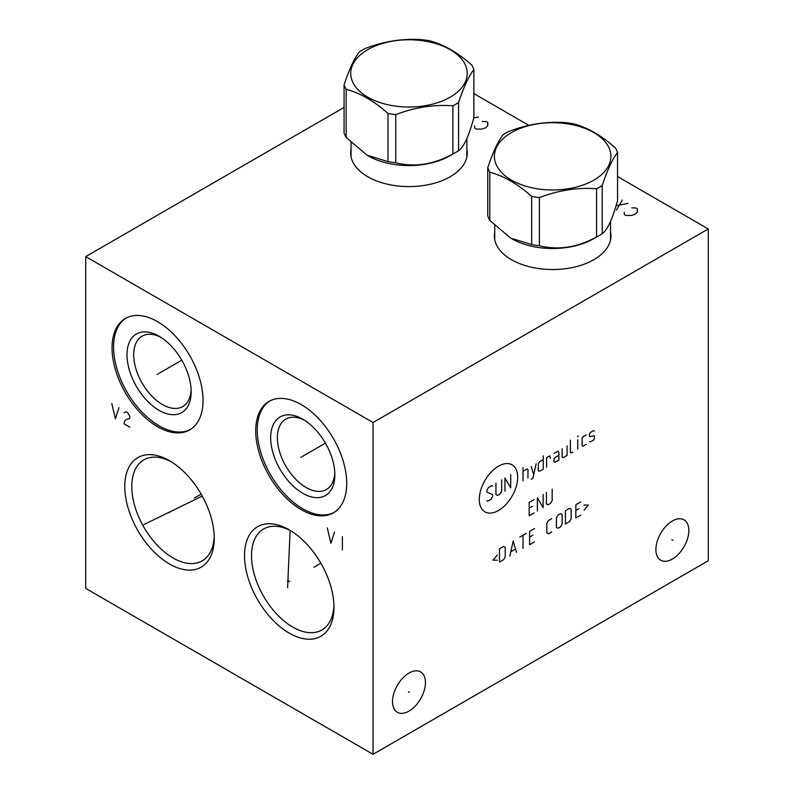 <?xml version="1.0" encoding="UTF-8"?>
<svg xmlns="http://www.w3.org/2000/svg" width="794" height="794" viewBox="0 0 794 794"><rect width="100%" height="100%" fill="white"/><g stroke="black" fill="none" stroke-linecap="round" stroke-linejoin="round"><path stroke-width="1.19" d="M344.07 107.448L85.712 256.611L85.712 588.404L373.051 754.3L708.288 560.753L708.288 228.96L617.543 176.566M528.883 125.383L473.869 93.623M373.051 754.3L373.051 422.507L708.288 228.96M688.845 530.501A23.294 13.448 -60 0 1 678.672 553.954A23.294 13.448 -60 0 1 660.717 560.197A23.294 13.448 -60 0 1 655.894 549.527A23.294 13.448 -60 0 1 666.067 526.085A23.294 13.448 -60 0 1 684.021 519.842A23.294 13.448 -60 0 1 688.845 530.501M425.445 682.582A23.294 13.448 -60 0 1 415.282 706.025A23.294 13.448 -60 0 1 397.328 712.268A23.294 13.448 -60 0 1 392.494 701.598A23.294 13.448 -60 0 1 402.667 678.155A23.294 13.448 -60 0 1 420.622 671.913A23.294 13.448 -60 0 1 425.445 682.582M85.712 256.611L373.051 422.507M214.251 538.193A63.262 36.524 60 0 1 169.519 564.018A63.262 36.524 60 0 1 124.787 486.543A63.262 36.524 60 0 1 169.519 460.719A63.262 36.524 60 0 1 214.251 538.193M333.976 607.311A63.262 36.524 60 0 1 289.244 633.136A63.262 36.524 60 0 1 244.512 555.661A63.262 36.524 60 0 1 289.244 529.836A63.262 36.524 60 0 1 333.976 607.311M346.72 483.387A64.344 37.149 60 0 1 333.391 512.845A64.344 37.149 60 0 1 283.805 495.605A64.344 37.149 60 0 1 255.728 430.854A64.344 37.149 60 0 1 269.047 401.397A64.344 37.149 60 0 1 318.632 418.637A64.344 37.149 60 0 1 346.72 483.387M203.046 400.444A64.344 37.149 60 0 1 189.716 429.891A64.344 37.149 60 0 1 140.141 412.662A64.344 37.149 60 0 1 112.053 347.911A64.344 37.149 60 0 1 125.383 318.454A64.344 37.149 60 0 1 174.958 335.693A64.344 37.149 60 0 1 203.046 400.444M610.546 231.908A58.309 33.666 180 0 1 610.953 235.868A58.309 33.666 180 0 1 574.955 266.973A58.309 33.666 180 0 1 511.405 259.678A58.309 33.666 180 0 1 494.334 235.868A58.309 33.666 180 0 1 494.741 231.908M466.882 148.954A58.309 33.666 180 0 1 467.289 152.924A58.309 33.666 180 0 1 431.291 184.029A58.309 33.666 180 0 1 367.741 176.725A58.309 33.666 180 0 1 350.66 152.924A58.309 33.666 180 0 1 351.067 148.954M610.546 235.332A58.309 33.666 180 0 1 610.884 237.585M494.741 235.332A58.309 33.666 0 0 0 494.404 237.585M171.305 461.79A58.309 33.666 -120 0 0 143.863 459.845A58.309 33.666 -120 0 0 131.784 486.543A58.309 33.666 60 0 0 157.242 545.23A58.309 33.666 60 0 0 202.172 560.852A58.309 33.666 60 0 0 214.211 536.109M291.031 530.908A58.309 33.666 -120 0 0 263.588 528.973A58.309 33.666 -120 0 0 251.509 555.661A58.309 33.666 60 0 0 276.967 614.348A58.309 33.666 60 0 0 321.898 629.97A58.309 33.666 60 0 0 333.937 605.236M191.116 389.794A40.633 23.463 60 0 1 182.749 406.548A40.633 23.463 60 0 1 151.436 395.66A40.633 23.463 60 0 1 133.7 354.769A40.633 23.463 -120 0 1 142.116 336.16A40.633 23.463 -120 0 1 160.805 337.291M191.165 391.819A45.377 26.202 -120 0 0 159.078 336.239A45.377 26.202 -120 0 0 126.99 354.769A45.377 26.202 60 0 0 159.078 410.339A45.377 26.202 60 0 0 191.165 391.819M126.157 318.027A64.344 37.149 -120 0 0 113.582 347.018A64.344 37.149 60 0 0 141.173 411.242A64.344 37.149 60 0 0 190.471 429.435M334.79 472.748A40.633 23.463 60 0 1 326.423 489.491A40.633 23.463 60 0 1 295.11 478.603A40.633 23.463 60 0 1 277.374 437.712A40.633 23.463 -120 0 1 285.79 419.113A40.633 23.463 -120 0 1 304.479 420.234M334.84 474.762A45.377 26.202 -120 0 0 302.752 419.182A45.377 26.202 -120 0 0 270.665 437.712A45.377 26.202 60 0 0 302.752 493.292A45.377 26.202 60 0 0 334.84 474.762M269.821 400.97A64.344 37.149 -120 0 0 257.256 429.971A64.344 37.149 60 0 0 284.838 494.186A64.344 37.149 60 0 0 334.145 512.388M351.067 152.388A58.309 33.666 0 0 0 350.74 154.641M466.882 152.388A58.309 33.666 180 0 1 467.209 154.641M489.819 172.238L489.819 220.395L510.741 238.16L531.652 244.552A66.239 38.241 180 0 0 539.404 245.743C558.46 250.428 577.506 247.48 596.562 236.91A66.239 38.241 180 0 0 599.48 235.322L593.594 238.716L599.48 235.322A66.239 38.241 0 0 0 602.229 233.635L602.229 185.468C607.341 170.105 612.442 159.108 617.543 152.478A66.239 38.241 0 0 0 615.469 148.002C601.524 135.585 587.58 127.536 573.635 123.844A66.239 38.241 0 0 0 565.884 122.643C546.828 121.224 527.782 124.172 508.726 131.486A66.239 38.241 0 0 0 505.808 133.074A66.239 38.241 0 0 0 503.059 134.762C497.947 141.392 492.846 152.398 487.744 167.762A66.239 38.241 0 0 0 489.819 172.238C503.763 175.921 517.708 183.97 531.652 196.386A66.239 38.241 0 0 0 539.404 197.587C558.46 190.272 577.506 187.324 596.562 188.744A66.239 38.241 0 0 0 599.48 187.156A66.239 38.241 0 0 0 602.229 185.468M602.229 233.635C607.341 230.26 612.442 219.253 617.543 200.634L617.543 152.478M596.562 236.91L596.562 188.744M593.594 238.716L593.594 238.716A57.902 33.427 180 0 1 511.693 238.716L510.741 238.16M593.833 180.129A58.25 33.626 0 0 0 593.833 132.568A58.25 33.626 0 0 0 511.455 132.568A58.25 33.626 0 0 0 511.455 180.129A58.25 33.626 0 0 0 593.833 180.129M531.652 244.552L531.652 196.386M489.819 220.395A66.239 38.241 180 0 1 487.744 215.918L487.744 167.762M539.404 245.743L539.404 197.587M346.144 89.285L346.144 137.441L367.066 155.217L387.988 161.599A66.239 38.241 180 0 0 395.74 162.8C414.786 167.474 433.832 164.527 452.888 153.957A66.239 38.241 180 0 0 455.806 152.369L449.92 155.773L455.806 152.369A66.239 38.241 0 0 0 458.565 150.681L458.565 102.525C463.666 87.161 468.768 76.164 473.869 69.525A66.239 38.241 0 0 0 471.795 65.058C457.85 52.632 443.906 44.583 429.961 40.901A66.239 38.241 0 0 0 422.209 39.7C403.163 38.281 384.107 41.228 365.061 48.543A66.239 38.241 0 0 0 362.133 50.131A66.239 38.241 0 0 0 359.384 51.818C354.283 58.448 349.171 69.445 344.07 84.809A66.239 38.241 0 0 0 346.144 89.285C360.099 92.967 374.043 101.027 387.988 113.443A66.239 38.241 0 0 0 395.74 114.644C414.786 107.329 433.832 104.381 452.888 105.8A66.239 38.241 0 0 0 455.806 104.213A66.239 38.241 0 0 0 458.565 102.525M458.565 150.681C463.666 147.307 468.768 136.31 473.869 117.691L473.869 69.525M452.888 153.957L452.888 105.8M449.92 155.773L449.92 155.773A57.902 33.427 180 0 1 368.029 155.773L367.066 155.217M450.158 97.186A58.25 33.626 0 0 0 450.158 49.625A58.25 33.626 0 0 0 367.791 49.625A58.25 33.626 0 0 0 367.791 97.186A58.25 33.626 0 0 0 450.158 97.186M387.988 161.599L387.988 113.443M346.144 137.441A66.239 38.241 180 0 1 344.07 132.975L344.07 84.809M395.74 162.8L395.74 114.644M624.193 212.256L624.431 214.608L625.871 215.442L631.617 215.442L635.21 214.191L637.364 212.117L637.364 208.802L635.925 207.968L631.855 207.839M616.531 210.043L622.278 200.098M628.024 203.413L616.075 205.715M474.584 125.879L474.822 128.231L476.261 129.065L482.008 129.065L485.6 127.814L487.754 125.74L487.754 122.425L486.315 121.601L482.246 121.462M478.415 117.036L473.81 117.919M170.045 512.061L168.993 512.676M194.232 498.096L201.15 494.106M150.989 521.072L149.937 521.688M143.863 524.606L202.252 496.071M289.77 581.188L288.718 581.794M313.958 567.224L320.875 563.234M288.43 580.523L287.378 581.129M287.607 587.689L290.108 530.442M301.75 456.818L300.688 457.423L301.75 456.818M302.752 456.232L325.441 443.141M327.317 527.931L330.909 543.275L334.502 532.079M342.403 536.645L342.403 549.914M158.075 373.875L157.023 374.48L158.075 373.875M159.078 373.289L181.766 360.188M111.815 403.511L115.408 418.855L119.001 407.659M129.769 427.152L124.023 423.837L124.747 420.929L126.177 419.55L129.769 418.299L129.769 416.096L127.616 412.632L126.177 411.808L124.023 412.771M671.843 539.712L672.895 540.317M408.444 691.782L409.496 692.388M498.493 466.167A27.145 15.672 120 0 0 479.298 499.416A27.145 15.672 120 0 0 498.493 510.492A27.145 15.672 120 0 0 517.688 477.254A27.145 15.672 120 0 0 498.493 466.167M492.647 486.017L491.823 485.551L488.538 487.447L486.901 490.285L486.901 492.181L492.647 494.553L492.647 496.449L491 499.287L487.714 501.193L486.901 500.716M501.679 479.854L501.679 491.238L500.031 494.076L497.57 495.496L495.932 494.553L495.932 483.179M504.954 491.238L504.954 477.958L510.701 487.913L510.701 474.643M523.018 480.807L523.018 467.537M527.95 477.958L527.95 469.433L527.127 468.956L523.018 471.328M531.226 479.229L532.873 478.276L536.158 463.746M531.226 466.584L533.697 474.643M543.275 459.637L539.989 461.532L538.342 463.428L538.342 471.011L539.989 471.011L543.275 469.115L543.275 455.845M550.391 458.366L549.835 455.845L546.56 457.741L546.56 467.219M553.944 453.473L558.053 451.101L558.867 452.52L558.867 460.113L555.582 462.009L553.944 462.009L553.944 459.16L555.582 457.265L558.867 455.369M562.152 448.729L562.152 457.265L562.976 457.741L567.075 455.369L567.075 445.891M570.36 440.204L570.36 452.52L571.184 452.997L572.821 452.054M577.754 449.206L577.754 439.727M577.754 436.879L578.022 435.777L577.754 436.879M586.24 434.834L582.955 436.73L582.131 438.149L582.131 445.732L582.955 446.208L586.24 444.312M589.515 441.464L590.339 441.94L593.624 440.045L594.448 438.625L594.448 435.777L589.515 436.73L589.515 433.881L590.339 432.462L593.624 430.566L594.448 431.033M534.104 499.625L529.181 502.473L529.181 515.743L534.104 512.894M532.466 506.264L529.181 508.16M543.136 494.414L543.136 507.684L537.389 497.729L537.389 510.999M546.421 492.518L546.421 503.892L548.059 504.835L550.52 503.416L552.167 500.567L552.167 489.193M497.292 555.125L492.915 560.187L497.292 560.187M499.486 562.083L503.594 559.71L505.232 556.862L505.232 547.384L503.594 546.441L499.486 548.813L499.486 562.083M516.457 552.287L513.172 540.913L509.887 556.078M510.979 551.651L515.356 549.12M523.018 548.495L523.018 535.225M519.733 537.121L526.303 533.33M534.511 528.586L529.588 531.424L529.588 544.704L534.511 541.855M532.873 535.225L529.588 537.121M551.751 518.631L548.475 520.527L546.828 523.375L546.828 532.853L548.475 533.796L551.751 531.901M556.405 527.325L558.053 528.268L560.514 526.849L562.152 524L562.152 514.522L560.514 513.579L558.053 514.998L556.405 517.837L556.405 527.325M565.437 524L569.546 521.638L571.184 518.79L571.184 509.311L569.546 508.359L565.437 510.731L565.437 524M580.761 501.887L575.839 504.726L575.839 517.996L580.761 515.157M579.124 508.517L575.839 510.413M584.047 510.095L588.423 505.044L584.047 505.044M494.741 238.964L494.761 239.957A57.902 33.427 180 0 1 494.741 238.964L494.741 225.516M610.546 238.964A57.902 33.427 180 0 1 610.526 239.957L610.546 221.357M351.067 156.021L351.087 157.013A57.902 33.427 180 0 1 351.067 156.021L351.067 142.573M466.882 156.021A57.902 33.427 180 0 1 466.852 157.013L466.882 138.404"/></g></svg>
